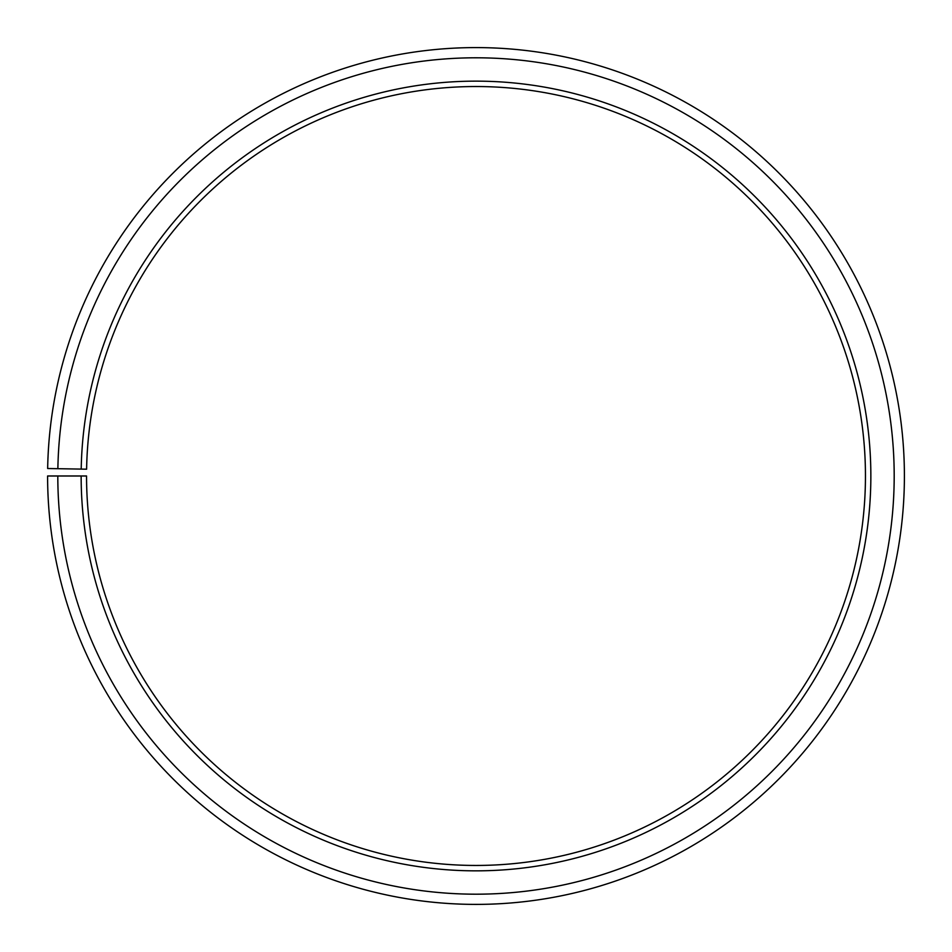 <?xml version="1.0" encoding="UTF-8"?>
<svg xmlns="http://www.w3.org/2000/svg" width="952" height="952" viewBox="0 0 952 952"><rect width="100%" height="100%" fill="white"/><g stroke="black" fill="none" stroke-linecap="round" stroke-linejoin="round"><path stroke-width="1.43" d="M865.451 475.988A389.451 389.451 0 0 0 479.403 86.549A389.451 389.451 0 0 0 86.608 469.193L81.206 469.098A394.854 394.854 0 0 1 479.451 81.158A394.854 394.854 0 0 1 870.854 475.988A394.854 394.854 0 0 1 476 870.842A394.854 394.854 0 0 1 81.146 475.988L86.549 475.988A389.451 389.451 0 0 0 476 865.451A389.451 389.451 0 0 0 865.451 475.988M57.87 468.693L47.659 468.515A428.4 428.4 0 0 1 479.737 47.612A428.4 428.4 0 0 1 904.4 475.988A428.4 428.4 0 0 1 476 904.388A428.4 428.4 0 0 1 47.6 475.988L57.81 475.988A418.19 418.19 0 0 0 476 894.19A418.19 418.19 0 0 0 894.19 475.988A418.19 418.19 0 0 0 479.653 57.81A418.19 418.19 0 0 0 57.87 468.693L81.206 469.098M57.81 475.988L81.146 475.988"/></g></svg>
